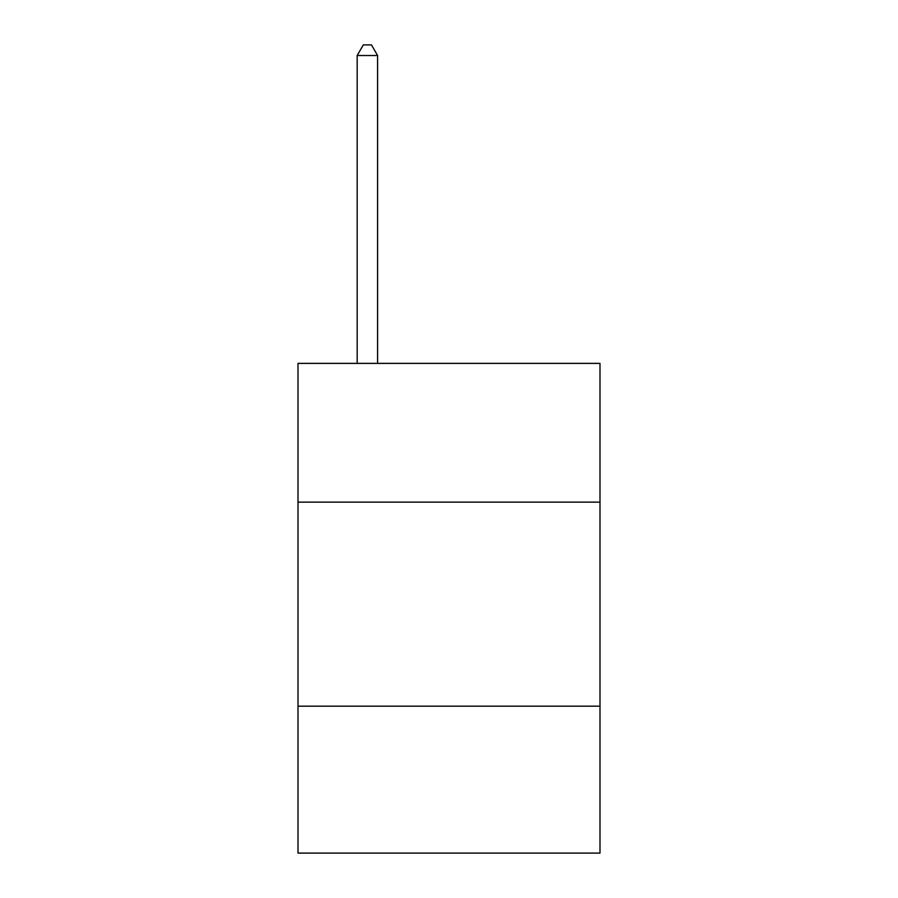 <?xml version="1.0" encoding="UTF-8"?>
<svg xmlns="http://www.w3.org/2000/svg" width="898" height="898" viewBox="0 0 898 898"><rect width="100%" height="100%" fill="white"/><g stroke="black" fill="none" stroke-linecap="round" stroke-linejoin="round"><path stroke-width="1.35" d="M298.001 502.139L599.999 502.139L599.999 363.376L298.001 363.376L298.001 853.1L599.999 853.1L599.999 706.187L298.001 706.187M599.999 706.187L599.999 502.139M377.587 363.376L377.587 55.508L357.18 55.508L357.18 363.376M357.18 55.508L363.297 44.9L371.458 44.9L377.587 55.508"/></g></svg>

